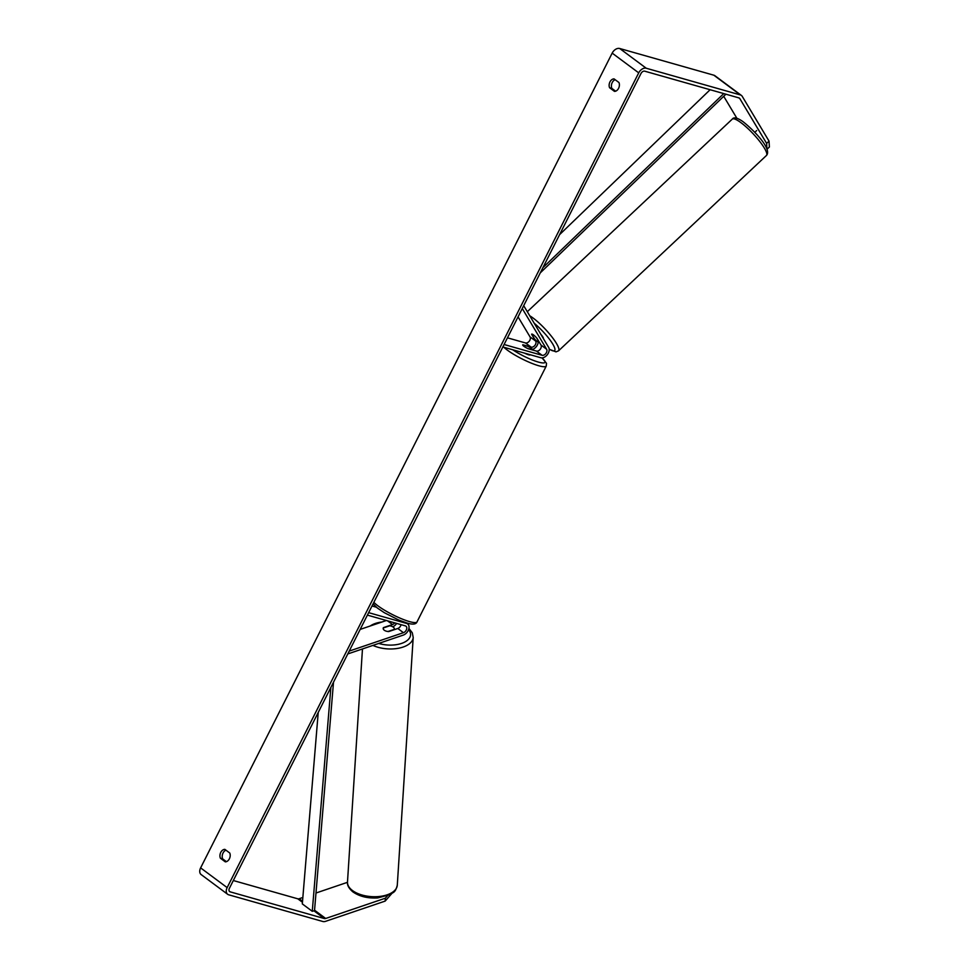 <?xml version="1.0" encoding="UTF-8"?>
<svg xmlns="http://www.w3.org/2000/svg" width="970" height="970" viewBox="0 0 970 970"><rect width="100%" height="100%" fill="white"/><g stroke="black" fill="none" stroke-linecap="round" stroke-linejoin="round"><path stroke-width="1.45" d="M536.907 338.215A5.602 1.115 -132.7 0 0 533.439 334.88A5.602 1.115 -132.7 0 0 531.669 334.153A5.602 1.115 -132.7 0 0 531.596 334.262L535.683 341.076A3.929 2.655 -53.4 0 1 534.955 345.308A3.929 2.655 -53.4 0 1 531.111 347.139L522.806 344.774A5.602 1.031 26.8 0 0 522.721 344.871A5.602 1.031 26.8 0 0 528.104 348.727L536.422 351.079A3.929 2.655 126.6 0 0 540.266 349.248A3.929 2.655 126.6 0 0 540.981 345.029L536.907 338.215M523.703 305.683L548.644 347.357A6.729 4.547 -53.4 0 1 547.407 354.596A6.729 4.547 -53.4 0 1 540.811 357.736L502.848 346.969M518.053 316.863L530.044 336.893A3.929 2.655 -53.4 0 1 529.317 341.113A3.929 2.655 -53.4 0 1 525.473 342.943L507.455 337.827M522.26 308.533L546.619 349.224A3.929 2.655 -53.4 0 1 545.904 353.444A3.929 2.655 -53.4 0 1 542.06 355.275L504.085 344.508M538.241 342.143A6.729 4.547 -53.4 0 1 532.566 349.43M522.806 344.774L528.092 346.435A5.602 1.031 -153.2 0 1 532.736 349.891L527.353 348.351A5.602 1.031 -153.2 0 1 522.709 344.908M756.673 130.562L754.805 132.308M543.358 338.53A5.602 1.164 -133.2 0 0 540.799 334.25M533.439 334.88A5.602 1.164 -133.2 0 0 531.657 334.153L534.555 338.991A5.602 1.164 -133.2 0 0 537.489 341.658A5.602 1.164 -133.2 0 0 539.271 342.386L539.356 342.301M536.507 337.754L539.271 342.386M391.662 893.697L385.163 901.094L385.32 898.22L325.678 918.469A3.359 2.267 -53.4 0 1 324.344 918.554L230.193 891.854A3.359 2.267 -53.4 0 1 229.684 891.6A3.359 2.267 -53.4 0 1 229.417 888.253L640.988 73.502A3.359 2.267 -53.4 0 1 644.747 71.186L738.885 97.885A3.359 2.267 -53.4 0 1 739.407 98.14A3.359 2.267 -53.4 0 1 739.819 98.6L766.615 143.378L769.04 141.135L769.38 147.028L767.003 149.222M225.986 850.193A5.602 4.001 -74.2 0 0 222.663 858.862L226.422 861.663M615.623 91.18L611.852 88.379A5.602 4.001 105.8 0 1 615.186 79.722M618.945 82.511A5.602 4.001 105.8 0 1 618.581 88.331A5.602 4.001 105.8 0 1 614.471 91.374L609.584 87.736A5.602 4.001 105.8 0 1 609.96 81.916A5.602 4.001 105.8 0 1 614.058 78.885L618.945 82.511M229.381 858.814A5.602 4.001 -74.2 0 0 229.744 852.994L224.87 849.368A5.602 4.001 -74.2 0 0 220.76 852.4A5.602 4.001 -74.2 0 0 220.396 858.22L225.27 861.845A5.602 4.001 -74.2 0 0 229.381 858.814M385.163 901.094L325.508 921.354A6.729 4.547 -53.4 0 1 322.852 921.5L228.702 894.801A6.729 4.547 -53.4 0 1 227.671 894.304L201.129 874.564A6.729 4.547 -53.4 0 1 200.62 867.883L612.179 53.12A6.729 4.547 -53.4 0 1 619.697 48.5L713.835 75.199A6.729 4.547 -53.4 0 1 714.878 75.696L741.407 95.436A6.729 4.547 -53.4 0 1 742.244 96.37L769.04 141.135M227.671 894.304A6.729 4.547 -53.4 0 1 227.15 887.611L638.721 72.859A6.729 4.547 -53.4 0 1 646.238 68.239L740.377 94.939A6.729 4.547 -53.4 0 1 741.407 95.436M302.858 897.468L299.136 898.741A3.359 2.267 -53.4 0 1 297.802 898.814L233.321 880.53M347.466 882.324L315.99 893.018M766.943 149.101L766.615 143.378M723.717 96.297L736.909 118.328M385.32 898.22L387.394 895.856M222.663 858.862L220.396 858.22M611.852 88.379L609.584 87.736M401.071 624.656A3.929 2.655 -53.4 0 1 397.797 628.487L388.715 631.567A5.602 2.898 -176.8 0 1 384.253 630.209A5.602 2.898 -176.8 0 1 383.174 628.366M384.253 630.209A5.602 2.946 -176.3 0 1 383.174 628.317A5.602 2.946 -176.3 0 1 383.235 628.002A5.602 2.898 -176.8 0 1 383.405 627.626L383.392 627.942M347.781 653.938L403.314 635.083A6.729 4.547 126.6 0 0 408.515 629.797A6.729 4.547 126.6 0 0 407.642 623.928A6.729 4.547 126.6 0 0 406.612 623.419L368.636 612.652M360.173 629.409L386.399 620.497M349.224 651.088L403.447 632.682A3.929 2.655 126.6 0 0 406.478 629.603A3.929 2.655 126.6 0 0 405.969 626.171A3.929 2.655 126.6 0 0 405.363 625.88L367.4 615.113M376.336 607.208L372.007 605.971M392.753 626.79A6.729 4.547 126.6 0 0 396.669 623.407M383.405 627.626L392.498 624.534A3.929 2.655 126.6 0 0 394.729 622.861M530.287 354.753L530.238 354.838A5.602 1.031 -153.2 0 1 528.553 354.777A5.602 1.031 -153.2 0 1 524.576 353.128M383.235 628.002L389.673 625.808A5.602 2.946 -176.3 0 1 393.286 627.141A5.602 2.946 -176.3 0 1 394.366 629.033A5.602 2.946 -176.3 0 1 394.317 629.348L394.366 629.033M387.964 631.506L394.317 629.348M318.233 712.441L302.313 903.907L312.267 911.315L330.879 687.403M312.267 911.315L314.522 910.612L333.51 682.201M710.125 89.725L559.593 234.631M723.753 93.593L542.897 267.684M725.899 94.199L540.266 272.885M536.422 351.079L542.06 355.275M540.981 345.029L546.619 349.224M525.473 342.943L531.111 347.139M530.044 336.893L535.683 341.076M740.34 122.22A24.953 5.165 46.8 0 1 759.571 141.232A24.953 5.165 46.8 0 1 766.445 155.479C772.302 149.271 754.551 130.829 742.984 121.638C737.382 117.722 733.817 116.885 732.277 119.116A24.953 5.165 46.8 0 1 740.34 122.22M766.445 155.479L558.55 350.825A24.953 5.165 -133.2 0 0 551.663 336.578A24.953 5.165 -133.2 0 0 532.445 317.566A24.953 5.165 -133.2 0 0 529.741 315.783M534.227 323.265A22.152 4.583 46.8 0 1 553.009 344.483A22.152 4.583 46.8 0 1 549.19 349.054M200.62 867.883L227.15 887.611M612.179 53.12L638.721 72.859M738.837 97.873L739.819 98.6M229.284 891.175L230.193 891.854M297.802 898.814L302.458 902.27M313.928 910.806L324.344 918.554M299.136 898.741L302.543 901.263M314.559 910.212L325.678 918.469M619.697 48.5L646.238 68.239M713.835 75.199L740.377 94.939M405.46 622.558L406.612 623.419M397.797 628.487L403.447 632.682M387.479 620.8L392.498 624.534M373.862 602.321A24.953 4.571 26.8 0 0 409.522 621.6A24.953 4.571 26.8 0 0 417.027 621.867C416.106 624.353 412.783 624.753 407.097 623.055L398.864 620.085L384.29 612.688L377.342 608.008L373.086 603.837M417.027 621.867L546.268 366.029A24.953 4.571 -153.2 0 1 538.75 365.751A24.953 4.571 -153.2 0 1 503.866 347.26M512.706 349.77A22.152 4.062 26.8 0 0 538.338 362.065A22.152 4.062 26.8 0 0 541.854 357.869M347.49 881.985A24.953 13.083 3.7 0 0 352.304 890.399A24.953 13.083 3.7 0 0 379.743 896.438A24.953 13.083 3.7 0 0 397.288 885.186C395.178 893.261 393.299 891.915 390.158 894.595L377.73 897.929C367.788 898.511 359.494 896.498 352.862 891.866C348.824 888.387 347.03 885.101 347.49 881.985L362.465 648.942M381.889 622.025A22.152 11.616 3.7 0 0 370.285 625.965M397.288 885.186L413.208 637.423A24.953 13.083 -176.3 0 1 398.815 648.19A24.953 13.083 -176.3 0 1 372.904 645.402M378.724 643.425A22.152 11.616 3.7 0 0 403.859 642.504A22.152 11.616 3.7 0 0 408.6 629.566M558.55 350.825L556.016 351.867L549.202 349.236M527.304 311.709L732.277 119.116M406.078 622.752L407.642 623.928M546.268 366.029L546.51 363.313L542.024 357.869M367.363 626.96L383.671 621.43M413.208 637.423L412.286 632.779L408.916 628.427"/></g></svg>

